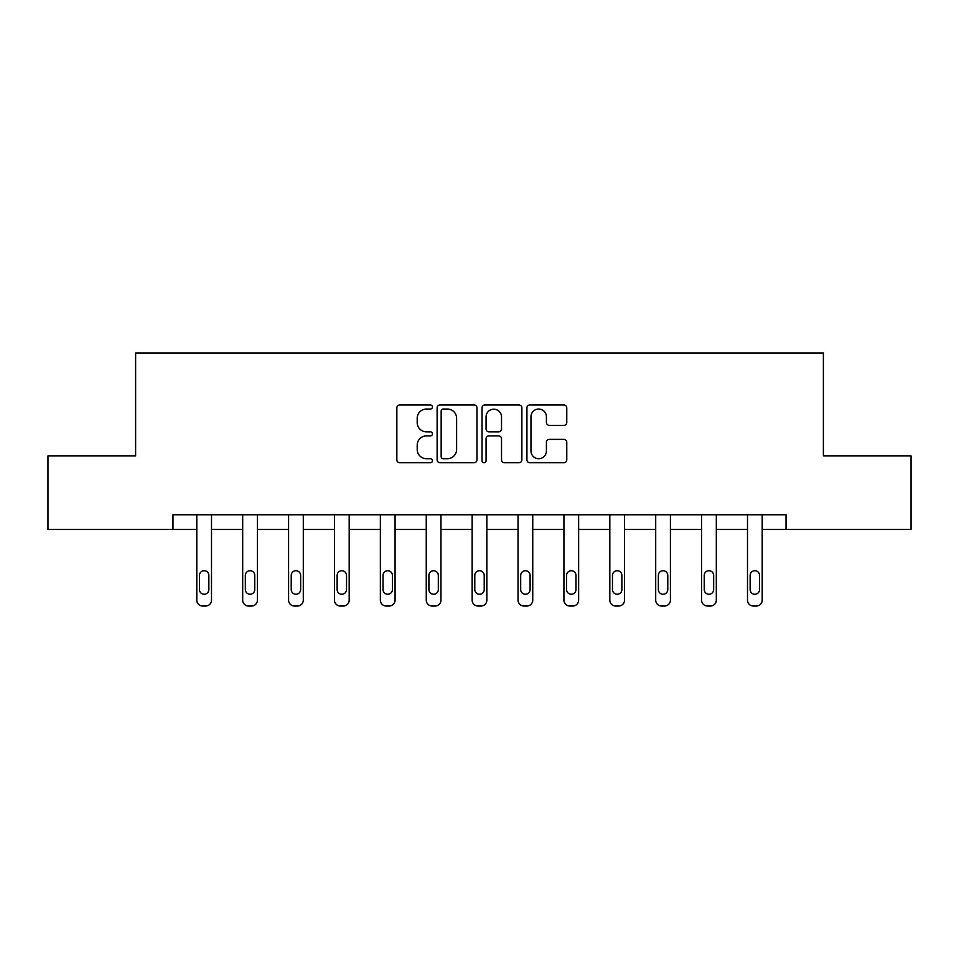 <?xml version="1.0" encoding="UTF-8"?>
<svg xmlns="http://www.w3.org/2000/svg" width="959" height="959" viewBox="0 0 959 959"><rect width="100%" height="100%" fill="white"/><g stroke="black" fill="none" stroke-linecap="round" stroke-linejoin="round"><path stroke-width="1.44" d="M432.437 407.024A2.026 2.026 0 0 0 430.411 404.998L399.735 404.998A2.889 2.889 0 0 0 396.846 407.887L396.846 459.864A2.889 2.889 0 0 0 399.735 462.753L430.411 462.753A2.026 2.026 0 0 0 432.437 460.728A2.026 2.026 0 0 0 430.411 458.702L426.443 458.702A9.242 9.242 0 0 1 417.201 449.471L417.201 445.132A9.242 9.242 0 0 1 426.443 435.889L430.411 435.889A2.026 2.026 0 0 0 432.437 433.876A2.026 2.026 0 0 0 430.411 431.85L426.443 431.85A9.242 9.242 0 0 1 417.201 422.607L417.201 418.28A9.242 9.242 0 0 1 426.443 409.037L430.411 409.037A2.026 2.026 0 0 0 432.437 407.024M563.892 425.352A2.889 2.889 0 0 0 566.769 422.463L566.769 407.887A2.889 2.889 0 0 0 563.892 404.998L529.812 404.998A2.889 2.889 0 0 0 526.923 407.887L526.923 459.864A2.889 2.889 0 0 0 529.812 462.753L563.892 462.753A2.889 2.889 0 0 0 566.769 459.864L566.769 442.243A2.889 2.889 0 0 0 563.892 439.366L549.303 439.366A2.889 2.889 0 0 0 546.414 442.243L546.414 450.982A7.72 7.72 0 0 1 538.694 458.702A7.72 7.72 0 0 1 530.974 450.982L530.974 416.769A7.72 7.72 0 0 1 538.694 409.037A7.72 7.72 0 0 1 546.414 416.769L546.414 422.463A2.889 2.889 0 0 0 549.303 425.352L563.892 425.352M172.968 529.476L47.95 529.476L47.95 455.933L135.615 455.933L135.615 352.972L823.385 352.972L823.385 455.933L911.05 455.933L911.05 529.476L786.032 529.476L786.032 514.767L172.968 514.767L172.968 529.476L196.799 529.476L196.799 600.142A5.886 5.886 0 0 0 202.685 606.028L205.622 606.028A5.886 5.886 0 0 0 211.507 600.142L211.507 529.476L242.687 529.476L242.687 600.142A5.886 5.886 0 0 0 248.573 606.028L251.522 606.028A5.886 5.886 0 0 0 257.396 600.142L257.396 529.476L288.587 529.476L288.587 600.142A5.886 5.886 0 0 0 294.461 606.028L297.41 606.028A5.886 5.886 0 0 0 303.296 600.142L303.296 529.476L334.475 529.476L334.475 600.142A5.886 5.886 0 0 0 340.361 606.028L343.298 606.028A5.886 5.886 0 0 0 349.184 600.142L349.184 529.476L380.363 529.476L380.363 600.142A5.886 5.886 0 0 0 386.249 606.028L389.186 606.028A5.886 5.886 0 0 0 395.072 600.142L395.072 529.476L426.252 529.476L426.252 600.142A5.886 5.886 0 0 0 432.137 606.028L435.074 606.028A5.886 5.886 0 0 0 440.96 600.142L440.96 529.476L472.152 529.476L472.152 600.142A5.886 5.886 0 0 0 478.026 606.028L480.974 606.028A5.886 5.886 0 0 0 486.848 600.142L486.848 514.767M476.971 407.887A2.889 2.889 0 0 0 474.082 404.998L440.013 404.998A2.889 2.889 0 0 0 437.124 407.887L437.124 459.864A2.889 2.889 0 0 0 440.013 462.753L474.082 462.753A2.889 2.889 0 0 0 476.971 459.864L476.971 407.887M484.918 404.998L518.987 404.998A2.889 2.889 0 0 1 521.876 407.887L521.876 459.864A2.889 2.889 0 0 1 518.987 462.753L504.41 462.753A2.889 2.889 0 0 1 501.521 459.864L501.521 438.778A2.889 2.889 0 0 0 498.632 435.889L488.958 435.889A2.889 2.889 0 0 0 486.069 438.778L486.069 460.728A2.026 2.026 0 0 1 484.043 462.753A2.026 2.026 0 0 1 482.029 460.728L482.029 407.887A2.889 2.889 0 0 1 484.918 404.998M486.848 600.142L486.848 529.476L518.04 529.476L518.04 600.142A5.886 5.886 0 0 0 523.926 606.028L526.863 606.028A5.886 5.886 0 0 0 532.748 600.142L532.748 514.767M532.748 600.142L532.748 529.476L563.928 529.476L563.928 600.142A5.886 5.886 0 0 0 569.814 606.028L572.751 606.028A5.886 5.886 0 0 0 578.637 600.142L578.637 514.767M578.637 600.142L578.637 529.476L609.816 529.476L609.816 600.142A5.886 5.886 0 0 0 615.702 606.028L618.639 606.028A5.886 5.886 0 0 0 624.525 600.142L624.525 514.767M624.525 600.142L624.525 529.476L655.704 529.476L655.704 600.142A5.886 5.886 0 0 0 661.59 606.028L664.539 606.028A5.886 5.886 0 0 0 670.413 600.142L670.413 514.767M670.413 600.142L670.413 529.476L701.604 529.476L701.604 600.142A5.886 5.886 0 0 0 707.478 606.028L710.427 606.028A5.886 5.886 0 0 0 716.313 600.142L716.313 514.767M716.313 600.142L716.313 529.476L747.493 529.476L747.493 600.142A5.886 5.886 0 0 0 753.378 606.028L756.315 606.028A5.886 5.886 0 0 0 762.201 600.142L762.201 529.476L786.032 529.476M443.19 409.037A2.026 2.026 0 0 0 441.164 411.063L441.164 456.688A2.026 2.026 0 0 0 443.19 458.702L447.373 458.702A9.242 9.242 0 0 0 456.616 449.471L456.616 418.28A9.242 9.242 0 0 0 447.373 409.037L443.19 409.037M501.521 416.913A7.72 7.72 0 0 0 493.789 409.181A7.72 7.72 0 0 0 486.069 416.913L486.069 428.961A2.889 2.889 0 0 0 488.958 431.85L498.632 431.85A2.889 2.889 0 0 0 501.521 428.961L501.521 416.913M211.507 514.767L211.507 600.142M196.799 514.767L196.799 600.142M208.858 589.545A4.711 4.711 0 0 1 204.159 594.256A4.711 4.711 0 0 1 199.448 589.545L199.448 575.424A4.711 4.711 0 0 1 204.159 570.725A4.711 4.711 0 0 1 208.858 575.424L208.858 589.545M202.685 606.028L205.622 606.028M257.396 514.767L257.396 600.142M242.687 514.767L242.687 600.142M254.758 589.545A4.711 4.711 0 0 1 250.047 594.256A4.711 4.711 0 0 1 245.336 589.545L245.336 575.424A4.711 4.711 0 0 1 250.047 570.725A4.711 4.711 0 0 1 254.758 575.424L254.758 589.545M248.573 606.028L251.522 606.028M303.296 514.767L303.296 600.142M288.587 514.767L288.587 600.142M300.647 589.545A4.711 4.711 0 0 1 295.935 594.256A4.711 4.711 0 0 1 291.224 589.545L291.224 575.424A4.711 4.711 0 0 1 295.935 570.725A4.711 4.711 0 0 1 300.647 575.424L300.647 589.545M294.461 606.028L297.41 606.028M349.184 514.767L349.184 600.142M334.475 514.767L334.475 600.142M346.535 589.545A4.711 4.711 0 0 1 341.824 594.256A4.711 4.711 0 0 1 337.124 589.545L337.124 575.424A4.711 4.711 0 0 1 341.824 570.725A4.711 4.711 0 0 1 346.535 575.424L346.535 589.545M340.361 606.028L343.298 606.028M395.072 514.767L395.072 600.142M380.363 514.767L380.363 600.142M392.423 589.545A4.711 4.711 0 0 1 387.724 594.256A4.711 4.711 0 0 1 383.013 589.545L383.013 575.424A4.711 4.711 0 0 1 387.724 570.725A4.711 4.711 0 0 1 392.423 575.424L392.423 589.545M386.249 606.028L389.186 606.028M440.96 514.767L440.96 600.142M426.252 514.767L426.252 600.142M438.311 589.545A4.711 4.711 0 0 1 433.612 594.256A4.711 4.711 0 0 1 428.901 589.545L428.901 575.424A4.711 4.711 0 0 1 433.612 570.725A4.711 4.711 0 0 1 438.311 575.424L438.311 589.545M432.137 606.028L435.074 606.028M472.152 514.767L472.152 600.142M484.211 589.545A4.711 4.711 0 0 1 479.5 594.256A4.711 4.711 0 0 1 474.789 589.545L474.789 575.424A4.711 4.711 0 0 1 479.5 570.725A4.711 4.711 0 0 1 484.211 575.424L484.211 589.545M518.04 514.767L518.04 600.142M530.099 589.545A4.711 4.711 0 0 1 525.388 594.256A4.711 4.711 0 0 1 520.689 589.545L520.689 575.424A4.711 4.711 0 0 1 525.388 570.725A4.711 4.711 0 0 1 530.099 575.424L530.099 589.545M563.928 514.767L563.928 600.142M575.987 589.545A4.711 4.711 0 0 1 571.276 594.256A4.711 4.711 0 0 1 566.577 589.545L566.577 575.424A4.711 4.711 0 0 1 571.276 570.725A4.711 4.711 0 0 1 575.987 575.424L575.987 589.545M609.816 514.767L609.816 600.142M621.876 589.545A4.711 4.711 0 0 1 617.176 594.256A4.711 4.711 0 0 1 612.465 589.545L612.465 575.424A4.711 4.711 0 0 1 617.176 570.725A4.711 4.711 0 0 1 621.876 575.424L621.876 589.545M655.704 514.767L655.704 600.142M667.776 589.545A4.711 4.711 0 0 1 663.065 594.256A4.711 4.711 0 0 1 658.354 589.545L658.354 575.424A4.711 4.711 0 0 1 663.065 570.725A4.711 4.711 0 0 1 667.776 575.424L667.776 589.545M701.604 514.767L701.604 600.142M713.664 589.545A4.711 4.711 0 0 1 708.953 594.256A4.711 4.711 0 0 1 704.242 589.545L704.242 575.424A4.711 4.711 0 0 1 708.953 570.725A4.711 4.711 0 0 1 713.664 575.424L713.664 589.545M478.026 606.028L480.974 606.028M523.926 606.028L526.863 606.028M569.814 606.028L572.751 606.028M615.702 606.028L618.639 606.028M661.59 606.028L664.539 606.028M707.478 606.028L710.427 606.028M762.201 514.767L762.201 600.142M747.493 514.767L747.493 600.142M759.552 589.545A4.711 4.711 0 0 1 754.841 594.256A4.711 4.711 0 0 1 750.142 589.545L750.142 575.424A4.711 4.711 0 0 1 754.841 570.725A4.711 4.711 0 0 1 759.552 575.424L759.552 589.545M753.378 606.028L756.315 606.028"/></g></svg>
